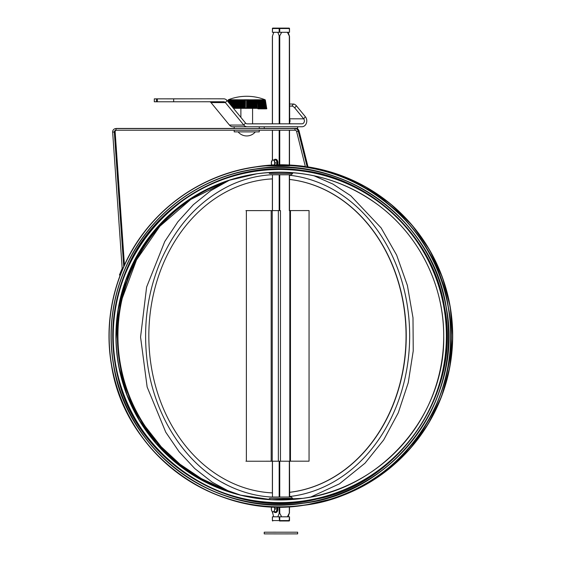<?xml version="1.0" encoding="UTF-8"?>
<svg xmlns="http://www.w3.org/2000/svg" width="562" height="562" viewBox="0 0 562 562"><rect width="100%" height="100%" fill="white"/><g stroke="black" fill="none" stroke-linecap="round" stroke-linejoin="round"><path stroke-width="0.84" d="M446.411 336.062A166.577 166.57 82 0 1 303.08 501.002L303.044 501.009A166.577 166.57 82 0 1 114.873 359.294A166.577 166.57 82 0 1 256.574 171.115A166.577 166.57 82 0 1 446.383 336.062A166.577 166.57 82 0 1 303.044 501.009C212.858 516.225 120.781 443.994 114.086 352.774C103.31 266.802 170.511 181.126 256.574 171.115L256.609 171.115A166.577 166.57 82 0 1 446.411 336.062M257.508 128.529L252.471 128.536M289.507 128.459L272.38 128.459M293.771 128.452L295.816 128.452A3.344 3.344 82 0 1 299.061 130.981L308.159 167.483M307.266 167.335L298.232 131.101A3.344 3.344 -98 0 0 294.987 128.565L115.983 128.565A3.344 3.344 -98 0 0 112.646 132.14L122.151 268.046A1.672 1.672 82 0 1 122.024 268.805L119.432 275.008L120.149 275.31M123.724 266.62L114.318 132.021A1.672 1.672 82 0 1 115.983 130.236L294.987 130.236A1.672 1.672 82 0 1 296.61 131.508L305.475 167.055M115.519 128.6L116.341 128.48A3.344 3.344 82 0 1 116.812 128.452L234.199 128.452M259.258 128.452L267.926 128.452M124.448 265.018L115.147 131.908A1.672 1.672 82 0 1 116.194 130.236M238.52 131.88L254.944 131.88M259.18 107.918L258.351 99.783A43.07 33.228 75.4 0 0 258.021 99.783A50.123 31.275 89.9 0 1 258.028 99.783L258.984 107.918A20.162 2.515 174.2 0 1 259.307 107.918L258.351 99.783L259.089 100.106L259.946 107.918A20.162 2.381 173.7 0 1 260.255 107.918L259.223 99.783A50.123 33.671 -90.1 0 0 259.215 99.776L259.939 100.099L260.852 107.918A20.162 2.241 173.3 0 1 261.14 107.918L260.044 99.783A50.123 35.933 -90.1 0 0 260.037 99.776L260.733 100.099L261.702 107.918A20.162 2.086 172.9 0 1 261.976 107.918L260.81 99.776A50.123 38.061 -90.1 0 0 260.803 99.776L261.478 100.099L262.496 107.918A20.162 1.932 172.6 0 1 262.749 107.918L261.52 99.776L262.166 100.099L263.227 107.918A20.162 1.763 172.2 0 1 263.459 107.918L262.18 99.776A50.123 41.848 -90.1 0 0 262.173 99.776L262.791 100.099L263.894 107.911A20.162 1.588 171.9 0 1 264.105 107.911L262.995 100.099A0.414 0.365 -90.1 0 0 262.77 99.776A50.123 43.499 -90.1 0 0 262.763 99.776L263.346 100.099L264.491 107.911A20.162 1.412 171.7 0 1 264.681 107.911L263.536 100.092A0.414 0.372 -90.1 0 0 263.297 99.776L263.845 100.092L265.018 107.911A20.162 1.222 171.4 0 1 265.18 107.911L264.028 99.769L265.475 107.911A20.162 1.033 171.2 0 1 265.615 107.911L264.161 99.769L264.632 100.092L265.861 107.911A20.162 0.836 171.1 0 1 265.974 107.911L264.491 99.769A50.123 48.325 -90.3 0 0 264.484 99.769L264.92 100.092L266.163 107.904A20.162 0.639 170.9 0 1 266.255 107.904L264.751 99.769A50.123 49.063 -90.3 0 0 264.744 99.769L266.395 107.904A20.162 0.436 170.8 0 1 266.458 107.904L264.934 99.769A50.123 49.611 -90.5 0 0 264.934 99.762L266.55 107.904L265.053 99.769A50.123 49.962 -90.9 0 0 265.046 99.762L265.088 99.762A50.123 50.123 0 0 0 228.362 99.762A50.123 50.116 86 0 1 228.369 99.762A50.123 50.067 91.5 0 0 228.376 99.762A43.07 1.939 -80.7 0 0 228.383 99.762A50.123 50.067 -88.5 0 1 228.397 99.762L228.453 99.769A50.123 49.828 90.6 0 0 228.453 99.769L228.383 99.762M227.982 101.645L228.495 99.769A50.123 49.828 -89.4 0 1 228.502 99.762A43.07 4.601 -80.7 0 0 228.453 99.762L228.453 99.79M228.13 101.827L228.671 99.769A43.07 7.25 -80.6 0 0 228.601 99.769L228.593 99.804M228.348 102.087L228.917 99.769A43.07 9.863 -80.5 0 0 228.818 99.769L228.411 100.092M228.615 102.417L229.226 99.769A50.123 47.932 -89.8 0 1 229.233 99.769A43.07 12.441 -80.3 0 0 229.113 99.769A50.123 47.932 90.2 0 0 229.106 99.769L228.664 100.092M228.952 102.832L229.612 99.776A50.123 46.913 -89.8 0 1 229.619 99.769A43.07 14.97 -80.1 0 0 229.472 99.769A50.123 46.913 90.2 0 0 229.465 99.769L228.98 100.092M229.352 103.317L230.062 99.776A50.123 45.719 -89.8 0 1 230.069 99.769A43.07 17.436 -79.9 0 0 229.9 99.769A50.123 45.719 90.2 0 0 229.893 99.776L229.373 100.092M229.809 103.872L230.582 99.776A50.123 44.335 -89.9 0 1 230.589 99.776A43.07 19.839 -79.6 0 0 230.392 99.776A50.123 44.335 90.1 0 0 230.385 99.776L229.83 100.092M230.329 104.511L231.165 99.776A50.123 42.782 -89.9 0 1 231.172 99.776A43.07 22.157 -79.2 0 0 230.954 99.776A50.123 42.782 90.1 0 0 230.947 99.776L230.357 100.099M230.912 105.22L231.804 99.776A50.123 41.054 -89.9 0 1 231.811 99.776A43.07 24.391 -78.8 0 0 231.572 99.776A50.123 41.054 90.1 0 0 231.565 99.776L230.94 100.099M231.551 106L232.506 99.776A50.123 39.171 -89.9 0 1 232.513 99.776A43.07 26.533 -78.3 0 0 232.254 99.776A50.123 39.171 90.1 0 0 232.247 99.776L231.593 100.099M232.254 106.864L233.265 99.783A50.123 37.127 -89.9 0 1 233.272 99.776A43.07 28.564 -77.6 0 0 232.991 99.776A50.123 37.127 90.1 0 0 232.984 99.776L232.303 100.099M233.019 107.792L234.08 99.783A50.123 34.942 -89.9 0 1 234.08 99.776A43.07 30.488 -76.9 0 0 233.778 99.776A50.123 34.942 90.1 0 0 233.778 99.783L233.075 100.099M234.452 100.106L233.623 107.918A20.162 2.445 -173.9 0 1 233.94 107.918L234.937 99.783A50.123 32.617 -89.9 0 1 234.944 99.783A43.07 32.287 -76 0 0 234.621 99.776A50.123 32.617 90.1 0 0 234.621 99.783L233.897 100.099M235.359 100.106L234.586 107.918A20.162 2.571 -174.4 0 1 234.923 107.918L235.843 99.783A50.123 30.158 -89.9 0 1 235.85 99.783A43.07 33.959 -74.9 0 0 235.513 99.783L234.768 100.106M236.307 100.106L235.604 107.925A20.162 2.691 -174.9 0 1 235.949 107.925L236.799 99.783A43.07 35.497 -73.6 0 0 236.447 99.783L235.689 100.106M237.297 100.106L236.658 107.925A20.162 2.796 -175.4 0 1 237.023 107.925L237.782 99.783A50.123 24.904 -90 0 1 237.789 99.783A43.07 36.902 -71.9 0 0 237.424 99.783L236.651 100.106M237.789 99.783L238.323 100.106L237.656 100.106M238.323 100.106L237.761 107.925A20.162 2.887 -175.9 0 1 238.133 107.925L238.808 99.783A50.123 22.122 -90 0 1 238.815 99.783A43.07 38.153 -69.8 0 0 238.436 99.783L237.852 107.925M238.815 99.783L239.384 100.106L238.695 100.106M239.384 100.106L238.892 107.925A20.162 2.972 -176.4 0 1 239.279 107.925L239.869 99.783A43.07 39.256 -67.1 0 0 239.482 99.783L238.969 107.925M239.869 99.783L240.473 100.106L239.77 100.106M240.473 100.106L240.058 107.925A20.162 3.049 -177 0 1 240.452 107.925L240.95 99.783A43.07 40.204 -63.5 0 0 240.557 99.783L240.122 107.925M240.95 99.783L241.583 100.106L240.866 100.106M241.583 100.106L241.246 107.925A20.162 3.105 -177.5 0 1 241.646 107.925L242.053 99.783A50.123 13.305 -90 0 1 242.06 99.783A43.07 40.991 -58.6 0 0 241.653 99.783L241.302 107.925M242.053 99.783L242.721 100.106L241.99 100.106M242.721 100.106L242.461 107.925A20.162 3.154 -178.1 0 1 242.868 107.925L243.177 99.783A50.123 10.242 -90 0 1 243.184 99.783A43.07 41.623 -51.6 0 0 242.77 99.783L242.503 107.925M243.184 99.783L243.866 100.106L243.128 100.106M243.866 100.106L243.683 107.925A20.162 3.189 -178.7 0 1 244.098 107.925L244.315 99.79A50.123 7.144 -90 0 1 244.322 99.783A43.07 42.087 -41.3 0 0 243.908 99.783L243.718 107.925M244.322 99.79L245.053 99.79A50.123 4.018 90 0 0 245.053 99.79L244.28 100.106M245.032 100.106L244.927 107.925A20.162 3.21 -179.3 0 1 245.341 107.925L245.468 99.79A50.123 4.018 -90 0 1 245.468 99.783A43.07 42.382 -26.3 0 0 245.053 99.783L244.948 107.925M245.468 99.79L246.205 99.79A50.123 0.871 90 0 0 246.205 99.79L245.446 100.106M246.177 107.925A20.162 3.224 -179.8 0 1 246.592 107.925L246.62 99.79A50.123 0.871 -90 0 1 246.62 99.783A43.07 42.515 -6.1 0 0 246.205 99.783L246.198 100.106M246.62 99.79L247.357 99.79A50.123 2.276 90 0 1 247.357 99.79L246.613 100.106M247.364 100.106L247.428 107.925A20.162 3.217 179.6 0 1 247.842 107.925L247.772 99.79A50.123 2.276 -90 0 0 247.772 99.783A43.07 42.473 15.7 0 0 247.357 99.783L247.357 99.783M247.835 107.925L247.772 99.783L248.509 99.79A50.123 5.416 90 0 1 248.509 99.79L247.786 100.106M248.537 100.106L248.671 107.925A20.162 3.203 179 0 1 249.085 107.925L248.924 99.79A50.123 5.416 -90 0 0 248.924 99.783A43.07 42.269 33.7 0 0 248.509 99.783L248.509 99.783M249.064 107.925L248.924 99.783L249.697 100.106L248.952 100.106M249.697 100.106L249.914 107.925A20.162 3.175 178.4 0 1 250.322 107.925L250.062 99.783A43.07 41.897 46.4 0 0 249.647 99.783A50.123 8.535 90 0 1 249.654 99.783M250.287 107.925L250.062 99.783L250.842 100.106L250.104 100.106M250.842 100.106L251.137 107.925A20.162 3.133 177.8 0 1 251.544 107.925L251.193 99.783A50.123 11.619 -90 0 0 251.186 99.783A43.07 41.363 55 0 0 250.785 99.783L250.785 99.783M251.495 107.925L251.186 99.783L251.98 100.106L251.249 100.106M251.98 100.106L252.352 107.925A20.162 3.084 177.3 0 1 252.752 107.925L252.303 99.783A50.123 14.661 -90 0 0 252.296 99.783A43.07 40.661 61 0 0 251.902 99.783L251.902 99.783M252.689 107.925L252.296 99.783L253.09 100.106L252.373 100.106M253.09 100.106L253.539 107.925A20.162 3.014 176.7 0 1 253.926 107.925L253.385 99.783A43.07 39.797 65.3 0 0 252.998 99.783L252.998 99.783M253.855 107.925L253.385 99.783L254.179 100.106L253.476 100.106M254.179 100.106L254.698 107.925A20.162 2.936 176.2 0 1 255.078 107.925L254.453 99.783A50.123 20.548 -90 0 0 254.446 99.783A43.07 38.778 68.4 0 0 254.066 99.783L254.066 99.783M254.993 107.925L254.446 99.783L255.113 99.783A50.123 23.379 90 0 1 255.113 99.783L254.558 100.106M255.232 100.106L255.829 107.925A20.162 2.852 175.6 0 1 256.195 107.925L255.478 99.783A43.07 37.612 70.8 0 0 255.106 99.783L255.106 99.783M256.096 107.925L255.478 99.783L256.124 99.783A50.123 26.119 90 0 1 256.124 99.783L255.605 100.106M256.258 100.106L256.918 107.925A20.162 2.747 175.1 0 1 257.277 107.925L256.476 99.783A43.07 36.291 72.7 0 0 256.117 99.783L256.117 99.783M257.241 100.106L258.316 107.918L257.438 99.783A50.123 28.753 -90 0 0 257.431 99.783A43.07 34.83 74.2 0 0 257.094 99.783L256.609 100.106M258.906 99.776A50.123 33.671 89.9 0 1 258.913 99.783A43.07 31.5 76.4 0 1 259.215 99.776L260.108 107.918M259.749 99.776A50.123 35.933 89.9 0 1 259.749 99.783A43.07 29.646 77.2 0 1 260.037 99.776L260.993 107.918M260.536 99.776L260.536 99.776A43.07 27.671 77.9 0 1 260.803 99.776L261.815 107.918M261.267 99.776A50.123 40.028 89.9 0 1 261.274 99.776A43.07 25.585 78.5 0 1 261.52 99.776L262.58 107.918M263.283 107.918L262.173 99.776A43.07 23.407 79 0 0 261.941 99.776A50.123 41.848 89.9 0 1 261.948 99.776M262.559 99.776A50.123 43.499 89.9 0 1 262.566 99.776A43.07 21.131 79.4 0 1 262.763 99.776L263.922 107.911M265.348 100.085L266.62 107.904L265.095 99.762A50.123 50.116 86 0 1 265.088 99.762A43.07 0.745 80.7 0 0 265.081 99.762A50.123 50.116 -94 0 0 265.088 99.762L265.313 100.085M232.759 107.475L233.595 100.099M232.015 106.562L232.794 100.099M231.326 105.726L232.043 100.099M230.701 104.968L231.354 100.099M230.139 104.279L230.722 100.099M229.64 103.668L230.16 100.099M229.205 103.134L229.654 100.092M228.825 102.677L229.226 100.092M228.516 102.298L228.86 100.092M228.263 101.989L228.565 100.092M228.074 101.757L228.341 100.092M227.947 101.603L228.193 100.085M227.898 101.539L228.137 100.085M227.884 101.525L228.362 99.762M252.577 108.831L252.577 123.844L246.978 123.851M229.802 103.865L230.062 99.776M230.294 104.469L230.954 99.776L230.582 99.776M230.856 105.15L231.572 99.776L231.165 99.776M231.474 105.902L232.254 99.776L231.804 99.776M232.148 106.731L232.991 99.776L232.506 99.776M232.886 107.63L233.778 99.776L233.265 99.783M233.757 107.918L234.621 99.776L234.08 99.783M234.712 107.918L235.513 99.783L234.937 99.783M235.717 107.925L236.447 99.783L235.843 99.783M236.799 99.783L237.424 99.783L236.764 107.925M257.164 107.925L256.476 99.783L257.094 99.783M258.197 107.918L257.431 99.783L258.028 99.783M265.088 99.769L266.697 108.325C264.512 108.67 272.12 108.965 257.951 108.831L266.248 108.81M259.258 130.236L259.258 131.866L254.874 131.88L234.199 131.866L234.199 130.236M234.572 126.766L245.418 126.787M259.258 126.78L259.258 128.522L237.206 128.536L234.199 128.522L234.199 126.766M173.665 101.792L173.665 98.863L154.304 98.849L154.304 101.778L223.683 101.743A2.922 2.396 -89.9 0 1 223.69 101.743A2.922 2.396 -89.9 0 1 225.376 102.6L243.803 125.08A5.845 4.791 90.1 0 0 247.175 126.787L301.998 126.738A5.845 4.791 90.1 0 0 306.423 123.127A5.845 4.791 90.1 0 0 305.384 116.755L296.406 105.804A2.508 1.012 -140.7 0 0 293.519 104.033L289.507 104.026M154.304 98.849L209.31 98.8A5.845 4.791 -89.9 0 1 209.317 98.8A5.845 4.791 -89.9 0 1 209.324 98.8L223.683 98.821A5.845 4.791 -89.9 0 1 223.69 98.821A5.845 4.791 -89.9 0 1 227.069 100.535L245.496 123.008A2.922 2.396 90.1 0 0 247.182 123.865L301.998 123.816A2.922 2.396 90.1 0 0 304.211 122.01A2.922 2.396 90.1 0 0 303.691 118.828L294.713 107.876L296.406 105.804M293.519 104.033L291.826 106.099A2.508 1.012 39.3 0 1 294.713 107.876M291.826 106.099L289.507 106.099M289.507 36.404L289.669 123.816L252.577 123.823M289.507 122.671A2.922 2.396 90.1 0 0 289.507 119.06M232.801 126.766L247.175 126.787A5.845 4.791 90.1 0 0 247.189 126.787L232.808 126.766A5.845 4.791 -89.9 0 1 232.801 126.766A5.845 4.791 -89.9 0 1 229.422 125.052L211.003 102.579A2.922 2.396 90.1 0 0 209.689 101.757M173.665 98.863L209.317 98.8M277.825 516.808L279.433 512.684L281.66 516.815L273.757 516.801L273.294 515.53L273.792 516.801L272.38 516.801L279.166 516.815L279.504 520.988L279.75 520.574L272.38 520.56L272.458 516.801M287.414 516.808L289.5 512.677L288.123 516.801L281.66 516.815M289.43 512.994L289.507 506.699M272.458 511.799L273.294 515.53M272.38 511.799L272.556 512.994M289.5 36.418L287.414 32.294L281.66 32.294L279.433 36.432L277.825 32.294L273.792 32.287L272.458 36.094L272.458 123.816M288.13 32.287L289.43 36.094M270.582 174.768L291.299 174.768L292.64 173.433L269.247 173.433M289.507 461.212L289.669 497.04L272.219 497.033M269.247 498.375L292.64 498.375L291.299 497.033L270.582 497.033M290.47 210.595L290.47 461.212L246.374 461.233L246.374 210.617L280.024 210.61M245.938 461.226L246.374 461.233M245.938 210.617L246.374 210.617M278.97 210.61L272.837 210.595M289.507 210.581L309.051 210.567L309.051 461.177L290.47 461.191M308.615 210.567L309.051 210.567M289.507 496.534A161.308 132.126 90.1 0 0 409.663 335.788A161.308 132.126 90.1 0 0 289.507 175.246M271.305 174.775A161.308 132.126 90.1 0 0 229.085 185.867C198.442 201.133 175.4 226.746 159.966 262.707C147.982 291.938 143.5 322.799 146.52 355.289C151.719 412.915 184.568 464.978 228.565 485.758A161.308 132.126 90.1 0 0 271.502 497.04M222.468 482.568A161.308 132.126 90.1 0 0 228.565 485.758M289.507 492.34A157.128 128.705 90.1 0 0 406.242 335.788A157.128 128.705 90.1 0 0 289.507 179.44A157.128 128.705 90.1 0 1 406.052 335.788A157.128 128.705 90.1 0 1 289.507 492.312M272.458 178.892A157.128 128.705 90.1 0 0 148.832 336.006A157.128 128.705 90.1 0 0 272.458 492.909M272.38 516.801L272.38 520.56A0.414 0.414 0 0 0 272.795 520.981L272.458 520.56M289.43 520.567L289.507 516.808L289.086 520.981L289.507 520.567L279.75 520.574L279.75 516.815L279.166 516.815M279.75 516.815L289.325 516.808M289.43 516.808L287.92 516.801M279.166 32.294L272.38 32.287L272.458 28.529L279.166 28.536L279.166 32.294L279.75 32.294L279.75 28.536L289.325 28.529L289.507 32.287L289.507 28.529A0.414 0.414 0 0 0 289.086 28.114L282.377 28.1L289.086 28.114L289.507 28.529L289.086 28.114L279.504 28.121L279.166 28.536L279.75 28.536L279.504 28.121L272.795 28.107L282.377 28.1L272.795 28.107A0.414 0.414 0 0 0 272.38 28.529L272.795 28.107M272.556 28.529L272.38 32.287M289.507 32.287L289.43 28.529M289.325 32.287L279.75 32.294M273.975 511.799A3.674 2.107 -90 0 0 275.247 512.551A3.674 2.107 -90 0 0 275.254 512.551L275.816 512.551A3.674 2.107 -90 0 0 275.816 512.551A3.674 2.107 -90 0 0 277.649 510.668A3.674 2.107 -90 0 0 277.607 506.952M275.254 512.551A3.674 2.107 -90 0 0 277.094 510.661A3.674 2.107 -90 0 0 277.045 506.945M276.546 506.931L277.185 508.877L276.216 511.799L274.186 511.799L274.46 510.338A2.922 1.679 -90 0 0 274.46 507.416A2.922 1.679 -90 0 0 274.228 506.875M271.832 506.776A2.922 1.679 -90 0 0 271.551 507.409A2.922 1.679 -90 0 0 271.551 510.331A2.922 1.679 -90 0 0 273.006 511.799A2.922 1.679 -90 0 0 274.46 510.338L275.155 508.877L274.312 506.875M271.804 506.776L271.284 508.87L271.551 510.331L272.254 511.799L274.186 511.799M275.155 508.877L277.185 508.877M277.502 165.151A3.674 2.107 -90 0 0 277.698 161.301A3.674 2.107 -90 0 0 275.809 159.271A3.674 2.107 -90 0 0 275.528 159.299M276.933 165.158A3.674 2.107 -90 0 0 277.136 161.301A3.674 2.107 -90 0 0 275.247 159.271A3.674 2.107 -90 0 0 273.968 160.015M274.052 165.228A2.922 1.679 -90 0 0 274.46 164.413A2.922 1.679 -90 0 0 274.46 161.484A2.922 1.679 -90 0 0 273.006 160.022L276.216 160.022L277.185 162.945L276.448 165.165M274.256 165.228L275.155 162.952L274.186 160.022L273.006 160.022A2.922 1.679 -90 0 0 271.551 161.484A2.922 1.679 -90 0 0 271.551 164.406A2.922 1.679 -90 0 0 272.022 165.312M272.254 160.022L271.284 162.945L271.938 165.319M275.155 162.952L277.185 162.945M274.186 160.022L276.216 160.022M273.35 532.2L291.804 532.207L273.35 532.2M297.649 532.207L297.649 533.879L280.944 533.9L264.231 533.879L264.231 532.207L297.649 532.207L264.231 532.207M289.507 126.752L270.097 126.766M264.807 126.773L297.649 126.766L297.649 128.438L280.944 128.459L264.231 128.438L264.231 126.773M297.649 126.766L290.533 126.752M145.27 426.439L161.168 446.734L180.037 464.268L201.414 478.634L224.786 489.474A163.971 163.964 82 0 1 227.406 181.119L190.764 199.454L159.847 226.261L136.545 259.862L122.277 298.225M225.418 489.797A163.971 163.964 82 0 1 227.687 180.985M228.544 491.293A164.336 164.329 82 0 1 218.274 184.195M184.343 469.144L211.298 484.851L240.733 495.171L271.594 499.723L302.756 498.346A163.9 163.893 82 0 1 117.683 358.9A163.9 163.893 82 0 1 257.031 173.749L228.207 180.528L201.02 192.408L176.44 208.987L155.26 229.696L138.161 253.876L125.691 280.754L118.252 309.465L116.109 339.048M256.953 173.763C301.927 168.115 342.651 178.751 379.125 205.678C419.4 235.956 444.022 285.679 443.706 336.062A163.9 163.893 82 0 1 302.672 498.361A163.9 163.893 82 0 1 117.521 358.921A163.9 163.893 82 0 1 256.953 173.763A163.9 163.893 82 0 1 443.706 336.062C445.336 415.367 381.429 488.912 302.672 498.361M299.061 130.981L296.61 131.508M295.816 128.452L294.987 128.565L294.987 130.236M116.812 128.452L115.983 128.565L115.983 130.236M112.646 132.14L115.147 131.908M122.151 268.046L123.134 267.976M233.469 108.34L266.697 108.325M263.346 100.099L262.995 100.099M262.791 100.099L262.391 100.099M262.166 100.099L261.73 100.099M261.478 100.099L261.007 100.099M260.733 100.099L260.227 100.099M259.939 100.099L259.398 100.099M259.089 100.106L258.513 100.106M258.19 100.106L257.586 100.106M157.374 98.863L157.374 101.785M156.419 101.785L156.419 98.863M289.507 118.8L303.691 118.828L305.384 116.755M289.507 123.795L301.998 123.816M245.496 123.008L243.803 125.08L229.422 125.052M227.069 100.535L225.376 102.6L211.003 102.579M272.458 497.033L272.458 461.212M272.458 210.595L272.458 174.775M272.458 160.022L272.458 130.236M289.43 512.776L289.43 506.699M289.43 497.04L289.43 461.212M289.43 210.602L289.43 174.775M289.43 165.397L289.43 130.236M289.43 123.816L289.43 36.319M289.325 36.101L289.325 123.816M289.325 130.236L289.325 165.39M289.325 174.775L289.325 210.602M289.325 461.212L289.325 497.04M289.325 506.706L289.325 512.994M279.75 513.008L279.75 506.966M279.75 497.047L279.75 461.219M279.75 210.61L279.75 174.782M279.75 165.13L279.75 130.236M279.75 123.83L279.75 36.108M279.166 36.108L279.166 123.83M279.166 130.236L279.166 165.13M279.166 174.782L279.166 210.61M279.166 461.219L279.166 497.047M279.166 506.966L279.166 513.008M271.179 461.212L271.179 210.595M272.226 461.212L272.226 210.595M278.359 461.219L278.359 210.61M280.452 461.219L280.452 210.61M289.823 461.212L289.823 210.602M303.754 505.294L303.747 505.294A170.918 170.911 -98 0 0 303.754 505.294A170.918 170.911 -98 0 0 449.15 312.205A170.918 170.911 -98 0 0 256.068 166.802L256.068 166.802A170.918 170.911 -98 0 0 142.474 437.658A170.918 170.911 -98 0 0 449.143 312.212A170.918 170.911 -98 0 0 256.061 166.802L256.061 166.802C199.763 174.283 148.747 212 125.094 263.634C110.257 295.928 105.698 329.62 111.409 364.703C124.251 453.365 215.372 519.969 303.747 505.294C396.4 494.771 466.579 398.62 448.364 307.168C435.417 218.611 344.365 152.14 256.068 166.802M125.235 263.697A170.757 170.75 -98 0 0 294.586 506.179A170.757 170.75 -98 0 0 419.891 238.274A170.757 170.75 -98 0 0 125.235 263.697M303.431 503.229L303.431 503.229A168.832 168.825 -98 0 0 447.05 312.507A168.832 168.825 -98 0 0 256.328 168.874L256.328 168.874A168.832 168.825 -98 0 0 144.125 436.414A168.832 168.825 -98 0 0 447.05 312.507A168.832 168.825 -98 0 0 256.328 168.874L256.328 168.874C200.718 176.264 150.321 213.518 126.956 264.519C112.302 296.427 107.799 329.704 113.44 364.352C126.127 451.932 216.131 517.728 303.424 503.229L303.431 503.229C394.946 492.839 464.268 397.861 446.277 307.526C433.485 220.051 343.544 154.395 256.328 168.874M127.089 264.583A168.677 168.67 -98 0 0 294.376 504.107A168.677 168.67 -98 0 0 418.156 239.468A168.677 168.67 -98 0 0 127.089 264.583M128.831 265.412A166.738 166.731 -98 0 0 294.193 502.182A166.738 166.731 -98 0 0 416.554 240.578A166.738 166.731 -98 0 0 128.831 265.412M289.507 165.214A170.75 170.743 82 0 1 298.534 165.86M298.759 165.888A170.75 170.743 82 0 1 305.384 166.682M308.06 167.076A170.75 170.743 82 0 1 319.687 502.273M256.996 166.675A170.918 170.911 82 0 1 263.072 165.895L257.93 166.542A170.918 170.911 82 0 1 263.079 165.895M263.374 165.86A170.918 170.911 82 0 1 271.86 165.158L263.367 165.86A170.918 170.911 82 0 1 271.86 165.158M289.507 165.045A170.918 170.911 82 0 1 305.335 166.507L289.507 165.045A170.918 170.911 82 0 1 305.335 166.5M308.011 166.9A170.918 170.911 82 0 1 304.681 505.161L305.609 505.034A170.918 170.911 82 0 1 305.609 505.034L335.163 498.15L363.08 486.123L388.405 469.361L410.351 448.392L428.237 423.874L441.514 396.568L449.748 367.316L452.677 337.074L450.218 306.852L442.42 277.459L429.537 249.9L411.988 225.081L390.344 203.788L365.272 186.654L337.537 174.227L308.011 166.893A170.918 170.911 82 0 1 305.616 505.034M289.086 520.981L279.511 520.988A0.414 0.414 0 0 1 279.504 520.988L289.086 520.981A0.414 0.414 0 0 0 289.507 520.567L289.507 516.808M264.049 165.867L272.24 165.846M289.507 165.846L265.896 165.874M176.363 463.032L156.074 443.327L139.481 420.432L127.061 395.023L119.2 367.857M238.372 132.182A11.163 11.163 0 0 0 255.085 132.182M240.88 108.831L240.88 117.381M272.38 36.397L272.38 123.816M272.38 130.236L272.38 160.022M272.38 178.899L272.38 210.595M272.38 461.212L272.38 492.902M289.507 130.236L289.507 165.404M289.507 174.775L289.507 210.602M273.757 32.287L273.294 33.572M292.64 172.667L292.64 173.433M292.64 499.449L292.64 498.375M128.452 265.229C111.494 302.539 108.262 341.008 118.765 380.622C139.236 464.05 234.073 520.728 316.792 499.084C400.762 482.969 461.915 390.948 444.444 306.845C433.351 237.038 371.819 178.14 301.689 170.328C231.923 159.72 157.241 200.669 128.452 265.229M256.96 166.675L257.93 166.542M231.446 492.586L212.338 482.287L194.761 468.56L179.116 451.75L165.776 432.241L147.146 387.021L140.563 337.074L146.619 287.027L164.771 241.491L177.901 221.758L193.363 204.673L210.792 190.644L229.795 180.009M313.954 175.758L332.964 184.09L350.737 195.738L381.092 227.856L396.61 255.043L407.387 285.433L413 317.811L413.232 350.906L408.237 382.75L398.261 412.817L383.67 439.969L365.019 463.172L339.462 483.819L310.737 497.019M275.809 159.271L275.247 159.271M299.574 166.268L298.253 165.86M297.825 165.86L295.584 165.853M264.175 165.86L262.749 165.994"/></g></svg>
